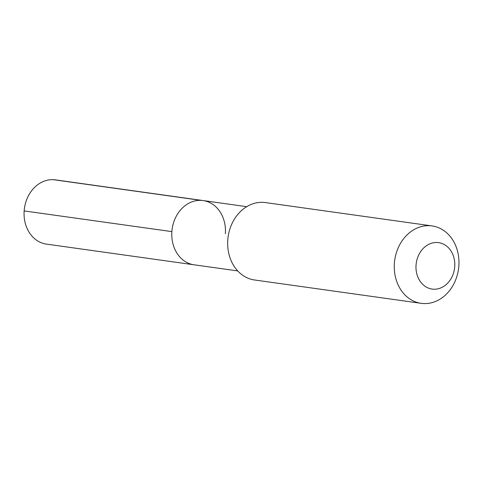 <?xml version="1.0" encoding="UTF-8"?>
<svg xmlns="http://www.w3.org/2000/svg" width="483" height="483" viewBox="0 0 483 483"><rect width="100%" height="100%" fill="white"/><g stroke="black" fill="none" stroke-linecap="round" stroke-linejoin="round"><path stroke-width="0.72" d="M237.714 270.915L194.124 264.811A32.439 26.734 98 0 1 171.87 231.617A32.439 26.734 -82 0 1 203.126 200.56A32.439 26.734 -82 0 0 171.87 231.617L24.15 210.92L171.87 231.617A32.439 26.734 98 0 0 194.124 264.811L46.404 244.108A32.439 26.734 98 0 1 24.15 210.92A32.439 26.734 -82 0 1 55.406 179.863L203.126 200.56A32.439 26.734 -82 0 1 225.38 233.748M227.771 240.003A39.081 32.21 -82 0 1 265.427 202.582L432.037 225.923A39.081 32.21 -82 0 1 458.85 265.916A39.081 32.21 98 0 1 421.194 303.336L254.583 279.989A39.081 32.21 98 0 1 227.771 240.003M432.037 225.923A39.081 32.21 -82 0 0 394.382 263.35A39.081 32.21 98 0 0 421.194 303.336M416.044 265.089A23.45 19.326 -82 0 1 437.061 242.496A23.45 19.326 -82 0 1 454.726 266.628A23.45 19.326 98 0 1 433.71 289.22A23.45 19.326 98 0 1 416.044 265.089M53.221 179.664L200.94 200.367M246.716 206.67L203.126 200.56"/></g></svg>
